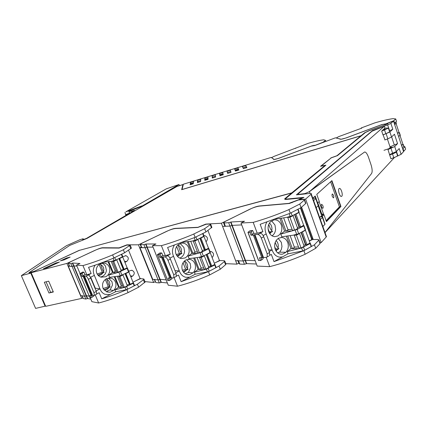 <?xml version="1.0" encoding="UTF-8"?>
<svg xmlns="http://www.w3.org/2000/svg" width="427" height="427" viewBox="0 0 427 427"><rect width="100%" height="100%" fill="white"/><g stroke="black" fill="none" stroke-linecap="round" stroke-linejoin="round"><path stroke-width="0.64" d="M242.979 167.822L246.192 166.845L245.717 165.559L246.875 167.587L243.401 168.638L242.339 166.589L245.717 165.559M246.192 166.845L246.651 167.651M238.378 169.039L237.962 167.923L238.453 169.017L235.069 170.042L234.631 168.937L237.962 167.923M235.464 171.04L235.234 170.469L238.64 169.434L238.89 169.999L235.464 171.04M238.853 170.015L238.64 169.434M227.746 173.373L227.031 171.254L230.318 170.256L231.023 172.385L227.644 173.405L227.031 171.254M227.5 172.519L230.74 171.537M220.028 175.71L219.814 175.145L223.124 174.141L223.257 174.734L219.921 175.743L219.814 175.145M219.937 174.638L219.526 173.543L222.766 172.556L223.027 173.698L219.734 174.702L219.526 173.543M212.673 177.936L212.123 175.801L215.32 174.824L215.603 177.05L212.315 178.048L212.123 175.801M212.593 177.045L215.491 176.164M205.019 180.258L204.805 179.698L208.029 178.721L208.045 179.34L204.8 180.322L204.805 179.698M205.227 179.105L204.816 178.027L207.97 177.066L208.013 178.262L204.805 179.233L204.816 178.027M197.995 182.382L197.605 180.226L200.722 179.276L200.599 181.592L197.397 182.564L197.605 180.226M198.075 181.454L200.647 180.669M390.016 146.835L397.564 143.627L394.713 146.552L388.175 149.461M390.198 147.379L392.216 147.214L389.675 148.425L383.969 150.304M389.643 154.553L396.373 151.553L394.713 146.552M298.873 199.953L303.949 197.375L287.179 199.009C285.994 199.11 285.524 198.934 285.77 198.47L325.908 165.18L321.232 166.028L331.245 157.862L337.479 155.615L365.395 132.535L369.115 130.774L387.988 123.713L386.136 123.825L393.502 121.065L403.574 151.617L401.108 154.339L399.197 148.559L396.373 151.553M396.475 156.501L401.108 154.339M393.502 121.065L390.881 123.398L387.668 124.924L372.419 130.63L296.418 194.845L309.911 193.442C311.134 193.324 311.593 193.516 311.288 194.007L326.468 236.681L321.179 242.595L319.866 242.605M372.419 130.63L372.509 130.902M389.323 130.902L392.813 129.253L389.883 131.97L383.099 134.911M386.152 133.774L387.833 138.828L391.554 137.008L394.457 134.217L397.564 143.627M387.833 138.828L384.786 139.965M325.78 235.837L326.468 236.681M311.288 194.007L305.625 199.089L298.927 199.719M312.9 198.534C315.094 197.936 316.103 197.909 315.927 198.454L313.631 200.599M318.296 205.12L318.425 205.483L316.156 207.687M324.904 223.737L324.883 224.372L322.849 226.507M324.883 224.372L322.406 217.402L320.351 219.483M322.406 217.402L322.577 217.183C322.764 216.665 322.006 216.58 320.309 216.927M305.625 199.089L321.179 242.595M300.715 207.789L304.574 218.512L305.38 218.314L301.419 207.292M305.38 218.314L307.483 224.079L306.666 224.34L312.121 239.515L310.365 240.332M313.034 239.531L307.477 224.143M386.953 124.102L368.933 130.731L364.658 132.754L361.109 135.685L182.078 189.503L183.37 184.218L271.166 157.43L274.214 159.484L278.628 158.358L311.283 146.135L314.875 145.516L335.43 137.825L341.136 139.234L346.238 137.916L380.905 124.946L383.003 124.348L387.22 124.001M325.433 165.575L325.043 165.644M285.839 198.907L286.805 199.372M302.973 197.824L286.373 199.414C285.022 199.532 284.483 199.324 284.761 198.795L291.588 193.041L291.705 193.362L284.814 199.281M365.224 132.674L361.023 135.989M129.584 213.249L128.858 211.445L141.465 206.401L175.337 186.871L183.316 184.437M128.858 211.434L131.9 211.173L132.14 211.776M21.35 275.655L31.272 272.992L45.582 306.063L35.601 308.39L21.35 275.655L66.521 245.669L79.737 239.787L82.865 238.81L83.414 238.939L82.571 239.835L86.339 238.469L134.537 210.394L131.9 211.173M337.309 155.674L360.964 135.802L181.64 189.7L182.9 184.629L181.785 189.657M291.951 193.159L291.833 192.833L324.99 165.484L325.086 165.772L291.657 193.239M182.9 184.629L176.997 186.428L86.991 238.437L69.713 245.424L28.961 272.698L29.079 272.97L32.585 272.058M299.327 199.484L288.882 203.375L259.328 205.979C257.043 206.289 254.396 207.143 251.386 208.541L221.389 223.246L205.841 224.09L197.504 227.484M304.574 218.512L306.666 224.34L307.451 223.978M312.564 238.309L311.758 238.496M45.15 306.282L30.829 273.195M291.588 193.041L79.422 250.339L31.155 272.72L31.272 272.992M302.364 198.101L299.252 199.276M360.964 135.802L336.764 155.871M324.99 165.484L320.554 166.29L330.898 158.145M330.824 157.926L336.738 155.791M291.833 192.833L79.571 250.297M79.529 250.195L33.632 271.572M28.961 272.698L33.594 271.492M311.769 239.52L312.121 239.515M45.582 306.063L45.935 306.282L81.701 298.388L66.916 263.416L96.166 249.838C99.037 248.557 101.172 247.857 102.576 247.74L119.122 247.852L126.904 244.847L138.455 244.815L168.179 230.681C171.126 229.342 173.495 228.568 175.283 228.37L175.342 228.525M197.439 227.319L175.283 228.37M31.155 272.72L66.916 263.416M64.061 259.91L70.14 257.075L66.436 258.063L60.362 260.886L64.061 259.91M55.777 263.021L43.405 268.77L47.061 267.82L59.444 262.055L55.777 263.021L56.038 263.64M81.701 298.388L82.806 297.843M225.776 263.662L236.942 264.137L238.858 263.123M155.182 281.729L153.645 282.514L138.455 244.815M144.961 281.59L153.645 282.514M53.343 291.983L48.966 293.007L44.328 282.236L48.699 281.158L53.343 291.983M236.942 264.137L221.389 223.246M140.627 278.655L140.019 278.447M219.451 260.475L219.884 260.635M66.436 258.063L66.697 258.682M219.825 260.491L217.85 261.383M140.563 278.5L138.316 279.504M193.404 182.697L193.57 181.454L190.495 182.393L190.282 183.642L193.404 182.697M190.901 183.455L190.495 182.393M190.405 184.677L190.191 184.128L190.084 184.779L193.26 183.813L193.351 183.172L190.191 184.128M48.966 293.007L53.199 291.641M46.105 281.799L50.599 292.249M401.503 145.34L403.099 144.652L404.001 146.552L403.312 144.486L401.391 144.999M403.771 146.685L402.175 147.374M396.363 123.36L395.904 121.951L396.363 123.36L394.521 124.166M403.099 144.652L404.001 146.552M397.436 133.005L399.378 132.525L400.329 135.407L398.498 136.224M397.548 133.336L399.149 132.653L400.099 135.54M400.329 135.407L399.149 132.653M394.265 123.387L396.523 121.369L395.728 118.941L392.835 118.658C388.271 119.304 382.288 120.702 374.879 122.853M374.879 122.859L361.167 127.988L361.824 128.127L338.611 136.667L336.364 137.894L340.5 139.255C341.472 139.351 343.618 138.802 346.932 137.606L346.948 137.649M361.285 128.33L361.167 127.988M386.205 123.798L381.834 124.551L346.932 137.606M386.184 123.734L393.822 120.692L395.728 118.941M404.86 146.707L405.65 149.103L403.867 151.163L403.067 148.745L404.86 146.707L403.974 146.477M403.51 151.43L403.867 151.163M402.714 149.007L403.067 148.745M398.546 136.373L399.715 135.706M402.955 144.417L400.11 135.786M394.575 124.326L396.144 123.739L395.701 123.67M399.005 132.423L396.144 123.739M236.003 260.737L243.176 260.988L245.445 260.326L245.119 260.47L231.898 225.504L232.229 225.365L245.445 260.326L255.143 260.646L245.445 260.326L246.689 263.624L256.408 264.019M222.942 226.395L229.956 226.07L232.229 225.365L230.959 222.003L230.628 222.141L231.898 225.504L229.956 226.07L225.408 226.278L224.757 225.995L223.577 222.889M300.416 207.944L311.774 239.547L309.287 240.929M301.617 247.948L302.706 250.959L288.033 253.814L287.227 251.62L301.617 247.948L310.13 243.577L311.208 246.571L311.454 246.368L310.365 243.401M311.208 246.571L304.67 250.243L303.576 247.238M302.706 250.959L304.67 250.243M288.033 253.814L282.434 256.931L279.626 257.139L282.434 256.931L274.006 261.623L303.885 250.724L305.166 254.257L304.344 254.625C292.906 259.675 281.356 263.683 269.688 266.645L257.182 266.074L241.009 223.017L244.522 221.239L230.959 222.003M241.719 224.906L232.229 225.365L241.719 224.906M263.155 235.56L266.197 233.953L265.856 233.03C264.564 229.171 264.879 225.552 266.8 222.179C264.879 225.552 264.564 229.171 265.856 233.03L272.453 250.836C273.942 254.497 276.333 256.6 279.626 257.139C276.333 256.6 273.942 254.497 272.453 250.836L272.111 249.923L269.202 251.508M287.227 251.62L290.974 248.621L286.416 236.142M303.992 225.712L305.54 229.95L298.686 233.734L293.114 235.213L281.783 236.782L280.806 234.108L284.596 231.162L279.936 218.421M285.93 252.256C288.097 249.752 288.769 246.742 287.953 243.225L287.643 242.296C286.4 239.371 284.435 237.77 281.751 237.481L278.671 238.175C275.084 240.631 273.904 244.281 275.148 249.112L275.516 250.019C276.749 252.485 278.532 253.884 280.865 254.225L282.46 254.177L285.93 252.256L279.626 252.17L277.55 252.741M281.361 225.114L281.233 224.762C279.882 221.64 277.769 219.996 274.876 219.825L274.049 219.884L270.51 221.714C268.097 224.463 267.478 227.746 268.663 231.573C269.928 234.663 271.967 236.361 274.769 236.659L277.86 235.966C281.43 233.532 282.594 229.913 281.361 225.114M310.13 243.577L310.322 243.278L309.788 243.134M299.124 212.15L298.051 209.171L299.124 212.15L292.196 215.827L286.624 217.38L275.57 219.104M298.003 248.663L290.974 248.621M290.152 235.624L294.465 247.463L292.362 248.631L287.734 235.96M280.806 234.108L297.133 229.448L303.752 225.883L303.955 225.605L303.373 225.477M291.561 230.948L284.596 231.162M283.667 217.839L288.092 229.982L285.967 231.119L281.254 218.218M280.325 254.14L282.46 254.177M275.185 242.424L276.851 246.304L278.906 248.872L277.475 249.363L276.136 251.129M268.732 224.479L270.505 229.102L272.554 231.647L271.118 232.149L269.859 233.815M274.62 246.454L275.5 248.85L278.906 248.872M275.105 248.989L275.5 248.85M275.575 250.142L277.475 249.363M272.554 231.647L268.786 231.893M268.071 228.728L269.186 231.749M269.272 232.896L271.118 232.149M268.839 256.035L266.288 257.358L259.44 257.775L260.491 260.582L261.73 259.91L260.945 257.817M269.805 255.223L271.321 254.391L274.006 261.623M266.229 257.353L269.688 266.64M261.73 259.91L263.213 258.65L262.808 257.566M230.628 222.141L228.685 222.713L224.143 222.958L223.497 222.686L225.317 221.399L249.411 209.411C253.232 207.613 256.616 206.508 259.563 206.108L289.41 203.487L298.366 200.001L303.778 199.494L304.563 199.847L299.775 204.031L288.14 209.961C276.52 214.909 264.873 219.046 253.2 222.376L257.257 233.265L253.771 233.361L252.715 230.532L250.174 230.623L247.943 232.336L249.923 232.347L250.985 235.186L253.371 235.133L261.858 257.839M253.2 222.376L241.009 223.017M258.538 260.342L260.491 260.582M260.71 233.291L260.55 232.864L260.214 233.222C261.612 233.409 262.786 234.588 263.726 236.761L261.292 238.047C260.342 235.864 259.173 234.679 257.775 234.498L254.93 234.567L253.371 235.133M254.93 234.567L263.406 257.284M267.19 256.942L267.169 253.841L261.292 238.047M269.592 255.618L269.576 252.522L267.169 253.841M268.599 249.891L272.111 249.923M309.319 241.031L312.575 239.536L318.088 239.467L318.932 239.995L314.427 244.799L303.885 250.724M314.427 244.799L315.686 248.3L305.166 254.257M246.363 263.769L245.119 260.47L243.176 260.988L238.522 260.822L239.76 264.083L244.42 264.281L246.689 263.624M239.76 264.083L239.061 263.656L237.978 260.806M320.01 243.011L319.988 243.694L315.686 248.3M249.923 232.347L252.715 230.532M253.771 233.361L252.245 234.54L251.183 231.701M250.985 235.186L252.245 234.54M260.55 232.864L262.883 231.642L257.257 233.265M262.883 231.642L260.16 224.303L290.285 213.212L288.978 209.604M263.726 236.761L269.576 252.522M238.522 260.822L237.828 260.411M299.775 204.031L301.062 207.607L290.285 213.212M305.705 203.033L305.631 203.578L301.062 207.607M301.083 247.991L304.136 246.288L299.514 233.516L296.434 235.186L301.083 247.991L298.857 247.98L294.224 235.234L296.434 235.186M299.065 233.526L299.514 233.516M302.407 231.941L305.449 230.286L310.029 243L307.008 244.687L302.407 231.941L301.958 231.957M303.72 245.146L307.008 244.687M298.51 247.036L294.304 247.025M295.004 234.813L294.224 235.234M305.449 230.286L305.001 230.302M305.828 244.687L301.345 232.288M294.619 230.185L297.704 228.525L293.039 215.64L289.928 217.268L294.619 230.185L292.415 230.26L287.739 217.396L289.928 217.268M292.484 215.678L293.039 215.64M295.964 214.108L299.039 212.502L303.661 225.323L300.608 226.967L295.964 214.108L295.409 214.146M297.336 227.5L300.608 226.967M292.105 229.406L287.937 229.545M288.689 216.905L287.739 217.396M299.039 212.502L298.478 212.539M299.439 227.009L294.886 214.418M325.886 141.396L325.529 140.371L323.746 139.81C320.17 140.2 315.099 141.342 308.529 143.242L274.123 156.341L271.743 157.526L273.734 159.452C274.347 159.639 276.2 159.17 279.295 158.054L279.311 158.107M295.692 148.393L295.58 148.089M315.724 145.201L312.164 145.751L279.295 158.054M315.708 145.148L323.025 142.244L325.529 140.371M141.246 247.105L139.987 247.708L152.743 279.37L158.091 279.893L160.104 279.301L159.794 279.439L146.877 247.244L147.192 247.11L160.104 279.301L166.13 279.877L160.104 279.301L161.326 282.343L167.368 282.968M139.987 247.708L145.18 247.74L147.192 247.11L145.954 244.02L145.639 244.153L146.877 247.244L145.18 247.74L141.433 247.569L140.227 244.564M207.922 230.489L219.473 260.529L214.317 263.256M206.39 269.111L207.463 271.871L195.166 274.235L194.376 272.218L206.39 269.111L214.76 264.97L215.822 267.713L216.126 267.457L215.064 264.729M215.822 267.713L209.251 271.214L208.184 268.46M207.463 271.871L209.251 271.214M195.166 274.235L189.561 277.203L185.793 277.288L189.561 277.203L181.133 281.671L208.451 271.673L209.71 274.913L208.926 275.26C198.085 279.973 187.613 283.629 177.504 286.218L168.259 285.209L152.46 245.669L155.956 243.966L145.954 244.02M153.047 247.132L147.192 247.11L153.047 247.132M169.941 258.1L173.538 256.28L173.207 255.437C171.937 251.861 172.289 248.487 174.269 245.328C172.289 248.487 171.932 251.861 173.207 255.437L179.655 271.743C180.915 274.71 182.964 276.557 185.793 277.288C182.964 276.557 180.915 274.71 179.655 271.743L179.324 270.905L175.812 272.73M194.376 272.218L198.139 269.389L193.693 258.015M208.814 248.53L210.324 252.416L203.385 256.093L198.571 257.385L189.044 258.613L188.083 256.163L191.883 253.371L187.352 241.767M204.031 236.115L202.99 233.414L204.031 236.115L197.028 239.702L192.214 241.052L182.665 242.328M193.084 272.826C195.256 270.478 195.945 267.686 195.155 264.452L194.856 263.598C193.773 261.185 192.049 259.76 189.679 259.322L185.932 259.952C182.34 262.285 181.149 265.669 182.35 270.11L182.713 270.942C183.759 272.917 185.281 274.145 187.277 274.62L189.609 274.662L193.084 272.826L188.392 272.495L185.185 273.744M188.697 247.847L188.574 247.527C187.389 244.911 185.494 243.443 182.895 243.107L181.443 243.155L177.91 244.911C175.486 247.489 174.856 250.532 176.009 254.038C177.098 256.59 178.881 258.095 181.352 258.559L185.137 257.929C188.713 255.618 189.898 252.256 188.697 247.847M214.76 264.97L215.069 264.713L214.658 264.468M203.887 235.741L204.763 235.629C207.837 236.98 208.259 239.035 206.033 241.794M209.999 251.572L211.039 251.466C213.943 252.885 214.306 254.924 212.128 257.582M203.369 269.704L198.139 269.389M197.087 257.577L201.282 268.337L199.169 269.453L194.659 257.887M188.083 256.163L201.864 252.17L208.504 248.76L208.819 248.514L208.376 248.29M197.05 253.478L191.883 253.371M190.73 241.271L195.032 252.304L192.903 253.392L188.307 241.629M186.594 274.433L189.609 274.662M184.501 260.94L184.507 261.068C186.69 262.29 187.747 264.281 187.666 267.046L187.41 268.46L188.147 269.362L186.85 269.811L183.727 272.469M178.262 244.74L178.267 245.199C180.472 246.454 181.534 248.466 181.459 251.241L181.197 252.656L181.929 253.547L180.626 254.001L177.621 256.579M187.41 268.46L186.396 266.96L184.507 261.068M183.05 262.696L185.612 269.202L188.147 269.362M182.43 270.323L185.612 269.202M183.05 271.54L186.85 269.811M181.197 252.656L180.183 251.161L178.267 245.199M181.929 253.547L179.425 253.494L176.26 254.615M176.655 246.464L179.425 253.494M176.874 255.672L180.626 254.001M175.956 276.621L173.389 277.881L168.083 278.046L169.108 280.619L170.341 279.979L169.626 278.185M176.484 276.098L178.507 275.041L181.133 281.671M174.083 277.603L177.504 286.218M170.341 279.979L172.022 278.746L171.617 277.726M145.639 244.153L143.936 244.65L140.579 244.66L140.205 244.516L142.303 243.048L166.284 231.503C170.037 229.779 173.068 228.787 175.38 228.525L197.802 227.474L206.124 224.239L210.175 224.02L210.666 224.218L210.244 224.661L204.661 228.675L193.041 234.37C182.041 239.003 171.489 242.766 161.39 245.664L165.35 255.64L162.799 255.565L161.769 252.976L159.901 252.939L157.355 254.673L158.785 254.743L159.826 257.348L161.566 257.406L169.861 278.207M161.39 245.669L152.46 245.669M167.678 280.368L169.108 280.619M168.169 255.981L167.934 255.378L167.496 255.736C168.542 255.965 169.508 257.075 170.394 259.072L167.966 260.299C167.074 258.298 166.108 257.182 165.068 256.953L162.986 256.889L161.566 257.406M162.986 256.889L171.27 277.694M173.896 277.699L173.709 274.753L167.966 260.299M176.292 276.445L176.116 273.499L173.709 274.753M174.974 270.611L179.324 270.905M215.859 262.44L220.076 260.55L224.234 260.7L224.762 260.998L224.372 261.516L219.04 266.021L208.451 271.673M219.04 266.021L220.279 269.234L209.71 274.913M161.011 282.477L159.794 279.439L158.091 279.893L154.622 279.557L155.834 282.562L159.314 282.93L161.326 282.343M155.834 282.562L154.296 279.525M225.904 263.982L225.589 264.687L220.279 269.234M158.785 254.743L161.769 252.976M162.799 255.565L161.075 256.728L160.04 254.129M159.826 257.348L161.075 256.728M167.934 255.378L170.256 254.209L165.35 255.64M170.256 254.209L167.597 247.489L195.118 237.337L193.837 234.033M170.394 259.072L176.116 273.499M154.622 279.557L154.222 279.333M204.661 228.675L205.921 231.952L195.118 237.337M211.851 227.303L205.921 231.952M205.782 269.181L208.846 267.553L204.309 255.853L201.224 257.454L205.782 269.181L204.127 269.085L199.585 257.406L201.224 257.454M203.866 255.842L204.309 255.853M207.212 254.348L210.265 252.768L214.765 264.414L211.728 266.026L207.212 254.348L206.769 254.343M208.483 266.624L211.728 266.026M203.732 268.065L201.117 267.916M200.348 257.011L199.585 257.406M210.265 252.768L209.822 252.757M210.847 265.978L206.417 254.524M199.446 252.875L202.537 251.289L197.963 239.494L194.851 241.052L199.446 252.875L197.808 252.848L193.228 241.074L194.851 241.052M197.429 239.499L197.963 239.494M200.898 238.02L203.978 236.478L208.515 248.22L205.451 249.79L200.898 238.02L200.359 238.031M202.217 250.452L205.451 249.79M197.455 251.935L194.872 251.893M194.162 240.609L193.228 241.074M203.978 236.478L203.439 236.489M204.581 249.784L200.087 238.17M69.238 265.711L68.293 266.149L80.708 295.521L84.647 296.242L86.451 295.708L86.158 295.836L73.588 266.005L73.892 265.882L86.451 295.708L89.286 296.215L86.451 295.708L87.642 298.526L90.807 299.119M68.293 266.149L72.083 266.448L73.892 265.882L72.686 263.016L72.382 263.144L73.588 266.005L72.083 266.448L69.42 266.154M128.559 250.211L140.083 278.601L133.016 282.204M124.999 287.238L126.04 289.778L115.61 291.758L114.842 289.896L124.999 287.238L133.171 283.298L134.206 285.828L134.558 285.546L133.208 282.674M134.206 285.828L127.689 289.175L126.648 286.629M126.04 289.778L127.689 289.175M115.61 291.758L110.059 294.587L105.01 294.326L110.059 294.587L101.722 298.841C109.339 296.605 117.324 293.707 125.671 290.136L126.878 289.613L128.105 292.602L127.363 292.927C117.073 297.352 107.497 300.709 98.637 303.005L91.88 301.67L90.193 297.662M76.924 266.112L73.892 265.882L76.924 266.112M90.689 277.182L95.29 288.182L99.993 288.876L100.313 289.65C101.29 291.887 102.854 293.44 105.01 294.326C102.854 293.44 101.29 291.881 100.313 289.65L94.041 274.604C92.792 271.268 93.177 268.113 95.189 265.14C93.177 268.113 92.792 271.268 94.041 274.604L94.362 275.383L90.385 277.331M114.842 289.896L118.573 287.216L114.271 276.776M128.538 271.94L127.07 268.343L127.427 268.071L128.895 271.668L128.538 271.94L120.313 275.831L109.648 277.331L108.709 275.068L112.477 272.426L108.09 261.778M122.762 256.638L121.748 254.156L122.762 256.638L115.77 260.112L111.564 261.303L103.377 262.173M113.561 290.477C115.722 288.268 116.416 285.663 115.653 282.669L115.359 281.884C114.489 280.005 113.107 278.767 111.212 278.174L106.569 278.617C103.008 280.833 101.818 283.992 102.982 288.097L103.334 288.865L106.793 291.935L110.118 292.223L113.561 290.477L110.107 289.97C108.212 290.435 107.076 291.006 106.697 291.7L110.118 292.223M109.36 267.339L109.237 267.04C108.266 264.97 106.713 263.672 104.572 263.149L102.224 263.091L98.728 264.772C96.326 267.201 95.685 270.035 96.806 273.269C97.671 275.239 99.08 276.541 101.039 277.176L105.795 276.755C109.333 274.556 110.524 271.417 109.36 267.339M133.171 283.298L133.523 283.016L134.558 285.546M122.56 256.814L125.965 255.682C128.826 257.209 129.055 259.141 126.659 261.489L124.914 262.343M128.767 271.358L130.363 270.563L132.108 270.339C134.777 271.93 134.943 273.846 132.61 276.088L130.881 276.963M122.437 287.729L118.573 287.216M117.377 276.408L121.428 286.25L119.336 287.318L114.959 276.696M108.709 275.068L118.829 272.218L127.07 268.343M116.277 272.757L112.477 272.426M111.185 261.356L115.338 271.449L113.224 272.49L108.773 261.687M128.895 271.668L127.129 267.772M106.702 278.553L106.755 279.295C108.906 280.406 109.936 282.242 109.851 284.814L109.59 286.133L110.214 286.981L109.024 287.398C107.866 289.212 106.264 290.136 104.225 290.157M100.617 263.865L100.681 264.633C102.848 265.77 103.884 267.622 103.798 270.206L103.531 271.524L104.156 272.362L102.966 272.784C101.834 274.54 100.27 275.447 98.274 275.5M109.59 286.133L108.698 284.729L106.755 279.295M105.309 279.423L108.335 286.725L110.214 286.981M103.179 288.556L108.335 286.725M103.991 289.874L109.024 287.398M103.531 271.524L102.645 270.12L100.681 264.633M104.156 272.362L102.309 272.196L97.175 274.033M99.149 264.575L102.309 272.196M97.97 275.164L102.966 272.784M96.545 294.251L94.036 295.441L89.91 295.42L90.908 297.795L92.125 297.187L91.463 295.612M96.892 293.872L99.165 292.725L101.722 298.841M96.08 290.84L99.993 288.876M95.242 294.902L98.632 302.999M92.125 297.187L93.94 295.986L93.684 295.383M72.382 263.144L70.877 263.587L68.24 263.352L70.551 261.788L94.234 250.676C97.895 249.021 100.639 248.119 102.448 247.964L119.144 248.087L126.91 245.077L130.208 245.173L123.366 249.763L111.879 255.229C101.445 259.579 91.805 263.032 82.961 265.589L86.814 274.78L84.968 274.588L83.964 272.196L82.614 272.068L79.86 273.803L80.874 273.915L81.883 276.317L83.142 276.456L91.202 295.644M82.961 265.589L76.513 265.124L80.079 273.606M89.873 297.539L90.908 297.795M89.264 275.634L88.843 274.63L88.346 274.983C89.12 275.244 89.926 276.296 90.764 278.137L88.368 279.311C87.524 277.459 86.718 276.408 85.944 276.146L84.445 275.981L83.142 276.456M84.445 275.981L92.499 295.174M94.33 295.367L93.945 292.628L88.368 279.311M96.699 294.171L96.326 291.438L93.945 292.628M95.024 288.321L95.29 288.182M136.496 280.432L140.536 278.65L143.653 278.954L143.958 279.119L143.408 279.797L137.393 284.217L126.878 289.613M137.393 284.217L138.604 287.184L128.105 292.602M87.343 298.654L86.158 295.836L84.647 296.242L82.096 295.778L83.276 298.564L85.838 299.055L87.642 298.526M145.127 282.007L138.604 287.184M80.874 273.915L83.964 272.196M84.968 274.588L83.116 275.725L82.107 273.328M81.883 276.317L83.116 275.725M88.843 274.63L91.138 273.51L86.814 274.78M91.138 273.51L88.554 267.318C96.176 264.937 104.215 261.986 112.664 258.468L113.886 257.951L112.637 254.908M76.513 265.124L79.956 263.491L72.686 263.016M90.764 278.137L96.326 291.438M123.366 249.763L124.593 252.784L113.886 257.951M131.404 248.119L124.593 252.784M124.337 287.318L127.374 285.764L122.949 274.972L119.891 276.504L124.337 287.318L123.115 287.157L118.685 276.386L119.891 276.504M122.544 274.935L122.949 274.972M125.832 273.536L128.863 272.02L133.251 282.77L130.24 284.307L125.832 273.536L125.421 273.499M127.075 285.028L129.365 284.222L130.24 284.307M122.65 286.021L121.263 285.844M119.427 276.013L118.685 276.386M128.863 272.02L128.447 271.988M129.584 284.227L125.234 273.595M118.156 272.282L121.225 270.761L116.768 259.888L113.683 261.383L118.156 272.282L116.955 272.18L112.493 261.324L113.683 261.383M116.283 259.867L116.768 259.888M119.672 258.479L122.73 256.995L127.15 267.825L124.113 269.33L119.672 258.479L119.186 258.458M120.953 270.099L124.113 269.33M116.539 271.161L115.173 271.049M113.395 260.886L112.493 261.324M122.73 256.995L122.239 256.979M123.472 269.282L119.064 258.516M179.436 185.622L179.009 184.512L141.951 206.118M179.009 184.512L166.242 188.878L125.896 211.829L141.865 205.905M124.972 212.454L125.698 214.792L126.413 215.08M129.536 213.132L125.821 214.573M126.008 215.309L125.837 214.882M314.939 196.239L315.59 198.064L314.939 196.239M326.1 220.706L339.412 206.849L340.634 206.545L326.367 221.453L340.634 206.545L331.656 180.856L340.634 206.545L340.943 206.471L331.912 180.626L316.765 194.365L319.284 201.464L317.683 202.969L315.206 195.993L312.783 198.197M321.515 215.715L322.22 216.735L322.054 216.27L323.618 214.69L322.337 215.005L323.458 213.879L321.862 214.274L317.811 202.852M323.458 213.879L319.113 201.624M321.35 214.786L321.862 214.274M339.412 206.849L330.637 181.779M322.876 205.67L321.728 204.261C321.163 204.544 321.099 205.451 321.536 206.972L322.679 208.381C323.25 208.098 323.314 207.196 322.876 205.67M332.302 196.516L333.391 197.888C333.903 197.616 333.951 196.762 333.535 195.32L332.446 193.949C331.934 194.221 331.886 195.08 332.302 196.516M321.638 215.592L318.152 205.777L321.638 215.592L319.668 217.567M389.552 131.585L389.637 131.847L385.805 133.763L382.95 134.825L381.679 131.025L384.54 129.957L385.805 133.763M384.337 126.243L372.034 131.222L298.308 193.698C298.03 194.189 298.521 194.376 299.786 194.253L304.969 193.575L309.436 191.648L384.337 126.243L384.962 128.116L388.378 128.057L384.54 129.957M397.436 155.375L397.542 155.7C397.142 156.229 395.882 156.896 393.763 157.702L392.514 153.939C394.633 153.133 395.898 152.471 396.299 151.953L396.256 151.665M384.962 128.116L383.804 129.146L385.293 129.029L381.679 131.025M309.436 191.648L310.071 193.426L309.436 191.648L364.631 151.991C365.923 152.007 367.209 153.757 368.485 157.248L371.068 164.875C372.317 168.948 372.483 171.825 371.575 173.511L324.995 232.539L371.575 173.511C372.483 171.825 372.317 168.948 371.068 164.875L368.485 157.248C367.209 153.757 365.923 152.007 364.631 151.991L309.111 191.734M384.989 139.891L383.056 134.788M387.406 138.988L390.209 147.411L389.136 148.601M388.607 149.023L388.004 149.631L389.675 154.996L392.514 153.939M393.763 157.702L390.924 158.759L389.675 154.996M394.537 157.403L325.027 232.635M382.576 130.23L383.804 129.146M341.755 196.26C343.196 195.075 341.093 187.987 339.428 188.408L339.081 188.579C337.624 189.711 339.716 196.847 341.386 196.447L341.755 196.26C343.196 195.075 341.093 187.987 339.428 188.408L339.081 188.579C337.624 189.711 339.716 196.847 341.386 196.447L341.755 196.26M324.717 223.214L322.374 216.19L322.054 216.27L323.938 214.61L326.431 221.645L340.943 206.471M322.374 216.19L323.938 214.61M391.639 136.923L394.388 145.207M390.716 148.046L390.47 147.31M396.459 151.462L397.948 155.956M387.668 124.924L389.611 130.795M392.685 153.421L391.015 148.399M391.554 137.008L389.883 131.97M390.881 123.398L392.813 129.253M311.005 194.312L326.207 237.044M318.248 205.686L315.75 198.651M301.59 207.143L313.226 239.526M287.179 199.009L287.291 199.329M291.956 202.478L292.057 202.745M129.659 213.206L128.954 211.456M285.273 198.251L285.391 198.576M395.69 122.149L396.133 123.488M394.628 123.147L393.822 120.692M244.42 264.281L228.685 222.713M290.221 216.548L289.186 213.687M292.196 215.827L291.097 212.79M298.868 212.336L297.779 209.315M296.717 234.45L295.164 230.169M279.626 252.17L281.265 249.635L281.975 246.528L281.334 242.339L278.201 238.453M272.074 235.832C274.182 234.375 275.367 232.181 275.623 229.251L274.977 225.04L271.769 221.063M298.686 233.734L297.133 229.448M276.093 240.593C277.635 242.077 278.367 244.009 278.276 246.39L278.03 247.916M269.437 223.075C271.188 224.581 272.02 226.614 271.935 229.176L271.684 230.703M305.289 230.148L303.752 225.883M248.071 232.4L258.607 260.523M254.273 234.871L262.754 257.593M260.203 233.222L257.775 234.498M318.75 240.236L319.988 243.694M224.143 222.958L225.408 226.278M304.371 200.055L305.631 203.578M305.454 244.708L301.024 232.459M299.065 227.041L294.566 214.589M313.888 145.26L313.989 145.554M271.866 157.905L271.748 157.579M159.314 282.93L143.936 244.65M195.224 240.364L194.2 237.727M197.028 239.702L195.95 236.921M203.716 236.35L202.644 233.585M201.587 256.75L200.066 252.832M188.392 272.495L190.768 267.249L190.154 263.384L186.647 259.637M179.783 258.1C182.569 256.926 184.16 254.684 184.544 251.386L183.93 247.505L180.365 243.689M203.385 256.093L201.864 252.17M210.009 252.661L208.504 248.76M157.43 254.711L167.72 280.486M162.356 257.171L170.645 277.988M167.491 255.736L165.068 256.953M224.372 261.516L225.589 264.687M140.579 244.66L141.812 247.719M210.244 224.661L211.482 227.89M210.564 265.989L206.172 254.647M204.293 249.8L199.841 238.293M85.838 299.055L70.877 263.587M114.11 260.726L113.107 258.282M115.77 260.112L114.719 257.55M122.4 256.899L121.353 254.348M120.313 275.831L118.829 272.218M110.107 289.97L112.477 285.06L112.013 281.767L108.394 278.02M100.537 277C103.921 276.2 105.88 274.001 106.414 270.398L105.469 266.101L103.991 264.329L102.021 263.187M124.519 261.383L126.659 261.489M130.438 275.885L132.61 276.088M121.967 275.223L120.483 271.609M79.897 273.819L89.905 297.608M83.836 276.253L91.896 295.452M88.341 274.983L85.944 276.146M143.408 279.797L144.593 282.733M68.432 263.422L69.628 266.256M129.611 245.76L130.822 248.744M129.365 284.222L125.052 273.686M123.254 269.288L118.882 258.607M384.706 128.97L384.823 129.333M315.927 198.454L318.425 205.483M322.577 217.183L325.048 224.148M83.414 238.939L83.66 239.531M284.878 199.126L284.761 198.795M311.454 246.368L310.376 243.374M280.891 237.492L281.751 237.481M274.209 219.862L274.871 219.825M305.54 229.95L304.003 225.691M247.964 232.389L258.468 260.433M318.932 239.995L320.165 243.449M304.563 199.847L305.823 203.369M216.126 267.457L215.069 264.713M188.312 259.269L189.679 259.322M181.753 243.118L182.889 243.107M204.384 235.64L204.763 235.629M210.58 251.46L211.039 251.466M210.324 252.416L208.819 248.514M157.36 254.689L167.646 280.438M224.762 260.998L225.974 264.169M210.666 224.218L211.904 227.442M109.045 277.945L111.212 278.174M102.629 263.037L104.567 263.149M125.335 255.661L125.965 255.682M131.388 270.286L132.108 270.339M79.86 273.803L89.862 297.587M143.958 279.119L145.143 282.044M81.92 295.746L83.062 298.452M68.24 263.352L69.436 266.181M130.208 245.173L131.415 248.151M125.928 215.357L125.709 214.818M388.378 128.057L389.637 131.847M397.542 155.7L396.299 151.953M298.633 194.616L298.494 194.216"/></g></svg>
